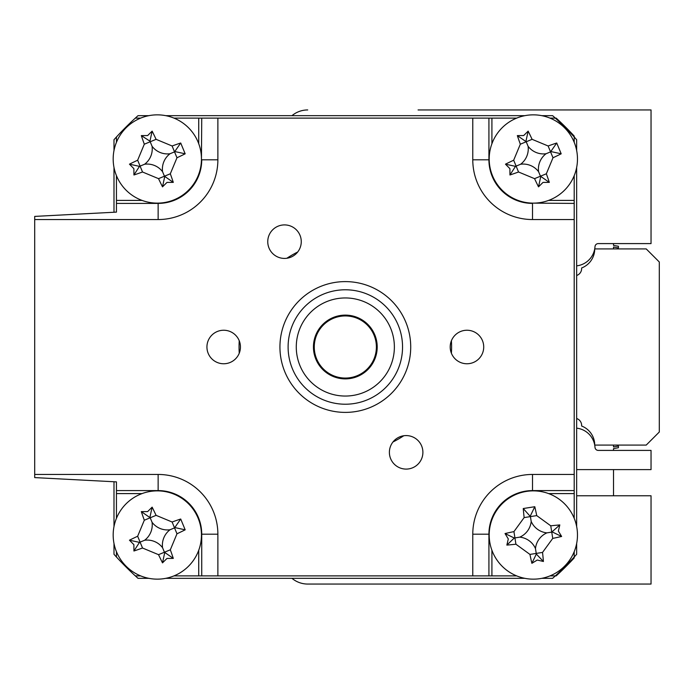 <?xml version="1.0" encoding="UTF-8"?>
<svg xmlns="http://www.w3.org/2000/svg" width="694" height="694" viewBox="0 0 694 694"><rect width="100%" height="100%" fill="white"/><g stroke="black" fill="none" stroke-linecap="round" stroke-linejoin="round"><path stroke-width="1.04" d="M113.99 543.463L113.99 554.298A310.626 310.626 0 0 0 116.445 557.004L116.445 551.678M140.639 575.881L135.321 575.881A310.626 310.626 0 0 0 138.028 578.336L148.863 578.336M576.653 150.537L576.653 139.702A310.626 310.626 0 0 0 574.207 136.996L574.207 142.322M550.004 118.119L555.33 118.119A310.626 310.626 0 0 0 552.624 115.664L541.788 115.664M574.207 551.678L574.207 557.004A310.626 310.626 0 0 0 576.653 554.298L576.653 543.463M576.653 526.555L576.653 167.445M541.788 578.336L552.624 578.336A310.626 310.626 0 0 0 555.33 575.881L550.004 575.881M165.771 578.336L524.881 578.336M524.881 115.664L165.771 115.664M148.863 115.664L138.028 115.664A310.626 310.626 0 0 0 135.321 118.119L140.639 118.119M116.445 142.322L116.445 136.996A310.626 310.626 0 0 0 113.99 139.702L113.99 150.537M113.99 167.445L113.99 212.251M113.99 481.749L113.99 526.555M576.653 428.146A20.759 20.759 0 0 1 595.001 447.361A3.27 3.27 0 0 0 598.263 450.406L651.041 450.406L651.041 469.612L576.653 469.612M291.974 578.336A24.524 24.524 0 0 0 307.72 584.053L651.041 584.053L651.041 495.776L576.653 495.776M418.074 109.947L651.041 109.947L651.041 243.594L598.263 243.594A3.27 3.27 0 0 0 595.001 246.639A20.759 20.759 0 0 1 576.653 265.854M307.72 109.947A24.524 24.524 0 0 0 291.974 115.664M331.229 319.318L331.055 318.494L331.229 319.318M343.417 378.004L343.591 378.829M347.061 315.171L347.234 315.996M359.423 374.682L359.596 375.506M339.002 316.585A31.065 31.065 0 0 0 314.911 353.315A31.065 31.065 0 0 0 351.641 377.415A31.065 31.065 0 0 0 375.74 340.685A31.065 31.065 0 0 0 339.002 316.585M651.041 109.947L458.951 109.947M576.653 418.508A7.356 7.356 0 0 1 581.624 426.021A20.438 20.438 0 0 1 594.723 445.088L646.218 445.088L659.3 432.015L659.3 261.985L646.218 248.912L594.723 248.912A20.438 20.438 0 0 1 581.624 267.979A7.356 7.356 0 0 1 576.653 275.492M618.432 247.932L613.522 247.064L618.432 247.932L618.432 246.266L613.522 245.398L613.522 243.594M618.432 446.069L613.522 446.936L618.432 446.069L618.432 447.734L613.522 448.602L613.522 450.406M613.522 469.612L613.522 495.776M613.522 445.088L613.522 446.936M613.522 247.064L613.522 248.912M284.505 258.42A16.76 16.76 0 0 0 301.265 241.659A16.76 16.76 0 0 0 284.505 224.908A16.76 16.76 0 0 0 267.754 241.659A16.76 16.76 0 0 0 284.505 258.42M466.958 363.76A16.76 16.76 0 0 0 483.718 347A16.76 16.76 0 0 0 466.958 330.24A16.76 16.76 0 0 0 450.198 347A16.76 16.76 0 0 0 466.958 363.76M406.137 469.092A16.76 16.76 0 0 0 422.898 452.341A16.76 16.76 0 0 0 406.137 435.58A16.76 16.76 0 0 0 389.386 452.341A16.76 16.76 0 0 0 406.137 469.092M223.694 363.76A16.76 16.76 0 0 0 240.445 347A16.76 16.76 0 0 0 223.694 330.24A16.76 16.76 0 0 0 206.933 347A16.76 16.76 0 0 0 223.694 363.76M345.326 281.608A65.392 65.392 0 0 1 410.718 347A65.392 65.392 0 0 1 345.326 412.392A65.392 65.392 0 0 1 279.934 347A65.392 65.392 0 0 1 345.326 281.608M198.727 143.719L198.727 118.119L217.873 118.119L217.873 159.811A59.736 59.736 0 0 1 158.137 219.547L34.7 219.547L34.7 216.407L116.445 212.121L116.445 204.765M116.445 489.235L116.445 481.879L34.7 477.593L34.7 474.453L158.137 474.453L158.137 490.597L116.445 490.597L116.445 481.879M135.321 575.881A310.626 310.626 0 0 1 116.445 557.004M158.137 474.453A59.736 59.736 0 0 1 217.873 534.189L217.873 575.881L173.986 575.881M198.727 575.881L198.727 550.281M142.044 493.599L116.445 493.599L116.445 490.597M116.445 518.34L116.445 493.599M491.916 550.281L491.916 575.881L472.779 575.881L472.779 534.189L488.923 534.189L488.923 575.881M472.779 534.189A59.736 59.736 0 0 1 532.515 474.453L574.207 474.453L574.207 493.599L548.607 493.599M574.207 557.004A310.626 310.626 0 0 1 555.33 575.881L556.189 575.881A310.626 310.626 0 0 0 574.207 557.933L574.207 557.004M574.207 493.599L574.207 518.34M516.657 575.881L491.916 575.881M217.873 575.881L472.779 575.881M532.515 203.125L574.207 203.403L574.207 219.547L532.515 219.547L532.515 203.403A43.592 43.592 0 0 1 488.923 159.811L489.201 159.811M548.607 200.401L574.207 200.401L574.207 203.403M532.515 219.547A59.736 59.736 0 0 1 472.779 159.811L472.779 118.119L491.916 118.119L491.916 143.719M555.33 118.119A310.626 310.626 0 0 1 574.207 136.996L574.207 136.067A310.626 310.626 0 0 0 556.189 118.119L555.33 118.119M491.916 118.119L516.657 118.119M574.207 175.66L574.207 200.401M574.207 474.453L574.207 219.547M201.451 159.811L201.728 118.119M173.986 118.119L198.727 118.119M472.779 118.119L217.873 118.119M158.137 203.125L158.137 203.403A43.592 43.592 0 0 0 201.728 159.811L217.873 159.811M34.7 219.547L34.7 474.453M116.445 212.121L116.445 200.401L142.044 200.401M116.445 136.996A310.626 310.626 0 0 1 135.321 118.119M116.445 200.401L116.445 175.66M133.89 544.686L129.457 540.192A111.691 30.788 -22.4 0 1 137.655 536.236L144.309 520.222A111.691 30.788 -112.4 0 1 141.324 511.617L147.64 511.591L152.133 507.149A111.691 30.788 67.6 0 1 156.089 515.347L172.103 522.001A111.691 30.788 -22.4 0 1 180.709 519.017L185.177 529.826A111.691 30.788 157.6 0 1 176.979 533.79L170.325 549.795A111.691 30.788 67.6 0 1 173.3 558.401L166.994 558.436L162.5 562.869A111.691 30.788 -112.4 0 1 158.536 554.671L142.522 548.017A111.691 30.788 157.6 0 1 133.925 551.001L133.89 544.686M144.621 540.253A19.276 19.276 0 0 1 162.561 547.705A19.276 19.276 0 0 1 170.004 529.765A19.276 19.276 0 0 1 152.073 522.313A19.276 19.276 0 0 1 144.621 540.253L139.485 542.378L129.457 540.192M116.523 551.869A44.138 44.138 0 0 0 174.168 575.803A44.138 44.138 0 0 0 198.111 518.158A44.138 44.138 0 0 0 140.457 494.215A44.138 44.138 0 0 0 116.523 551.869M173.3 558.401L164.435 552.233L170.325 549.795M164.678 552.84L162.5 562.869M162.561 547.705L164.435 552.233L158.536 554.671M139.485 542.378L133.925 551.001M152.073 522.313L150.199 517.785L144.309 520.222M141.324 511.617L150.199 517.785L156.089 515.347M149.947 517.177L152.133 507.149M170.004 529.765L174.541 527.891L172.103 522.001M180.709 519.017L174.541 527.891L176.979 533.79M175.148 527.64L185.177 529.826M140.457 118.197A44.138 44.138 0 0 0 116.523 175.842A44.138 44.138 0 0 0 174.168 199.785A44.138 44.138 0 0 0 198.111 142.131A44.138 44.138 0 0 0 140.457 118.197M166.994 182.409L162.5 186.851A111.691 30.788 -112.4 0 1 158.536 178.653L142.522 171.999A111.691 30.788 157.6 0 1 133.925 174.983L133.89 168.668L129.457 164.174A111.691 30.788 -22.4 0 1 137.655 160.21L144.309 144.205A111.691 30.788 -112.4 0 1 141.324 135.599L147.64 135.564L152.133 131.131A111.691 30.788 67.6 0 1 156.089 139.329L172.103 145.983A111.691 30.788 -22.4 0 1 180.709 142.999L185.177 153.808A111.691 30.788 157.6 0 1 176.979 157.764L170.325 173.778A111.691 30.788 67.6 0 1 173.3 182.383L166.994 182.409M144.621 164.235A19.276 19.276 0 0 1 162.561 171.687A19.276 19.276 0 0 1 170.004 153.747A19.276 19.276 0 0 1 152.073 146.295A19.276 19.276 0 0 1 144.621 164.235L139.485 166.36L129.457 164.174M152.133 131.131L149.947 141.16L141.324 135.599M149.947 141.16L150.199 141.767L156.089 139.329M152.073 146.295L150.199 141.767L144.309 144.205M170.004 153.747L174.541 151.873L172.103 145.983M180.709 142.999L174.541 151.873L176.979 157.764M175.148 151.622L185.177 153.808M162.561 171.687L164.435 176.215L170.325 173.778M173.3 182.383L164.435 176.215L158.536 178.653M164.678 176.823L162.5 186.851M139.485 166.36L133.925 174.983M509.908 168.668L505.475 164.174A111.691 30.788 -22.4 0 1 513.673 160.21L520.327 144.205A111.691 30.788 -112.4 0 1 517.342 135.599L523.658 135.564L528.151 131.131A111.691 30.788 67.6 0 1 532.107 139.329L548.121 145.983A111.691 30.788 -22.4 0 1 556.727 142.999L561.194 153.808A111.691 30.788 157.6 0 1 552.997 157.764L546.343 173.778A111.691 30.788 67.6 0 1 549.327 182.383L543.012 182.409L538.518 186.851A111.691 30.788 -112.4 0 1 534.554 178.653L518.539 171.999A111.691 30.788 157.6 0 1 509.943 174.983L509.908 168.668M520.639 164.235A19.276 19.276 0 0 1 538.579 171.687A19.276 19.276 0 0 1 546.031 153.747A19.276 19.276 0 0 1 528.091 146.295A19.276 19.276 0 0 1 520.639 164.235L515.503 166.36L505.475 164.174M492.54 175.842A44.138 44.138 0 0 0 550.186 199.785A44.138 44.138 0 0 0 574.129 142.131A44.138 44.138 0 0 0 516.475 118.197A44.138 44.138 0 0 0 492.54 175.842M517.342 135.599L526.217 141.767L520.327 144.205M525.965 141.16L528.151 131.131M528.091 146.295L526.217 141.767L532.107 139.329M546.031 153.747L550.559 151.873L548.121 145.983M556.727 142.999L550.559 151.873L552.997 157.764M551.166 151.622L561.194 153.808M538.579 171.687L540.452 176.215L546.343 173.778M549.327 182.383L540.452 176.215L534.554 178.653M540.704 176.823L538.518 186.851M515.503 166.36L509.943 174.983M537.277 560.041L531.873 563.311A111.691 30.788 -99 0 1 529.938 554.411L515.92 544.209A111.691 30.788 171 0 1 506.854 545.094L508.303 538.952L505.032 533.547A111.691 30.788 -9 0 1 513.933 531.613L524.135 517.594A111.691 30.788 -99 0 1 523.25 508.529L534.796 506.715A111.691 30.788 81 0 1 536.731 515.607L550.75 525.809A111.691 30.788 -9 0 1 559.815 524.924L558.366 531.066L561.628 536.471A111.691 30.788 171 0 1 552.736 538.405L542.534 552.424A111.691 30.788 81 0 1 543.419 561.489L537.277 560.041M535.473 548.572A19.276 19.276 0 0 1 546.898 532.871A19.276 19.276 0 0 1 531.196 521.446A19.276 19.276 0 0 1 519.763 537.147A19.276 19.276 0 0 1 535.473 548.572L536.332 554.064L531.873 563.311M540.201 578.614A44.138 44.138 0 0 0 576.94 528.143A44.138 44.138 0 0 0 526.468 491.404A44.138 44.138 0 0 0 489.73 541.875A44.138 44.138 0 0 0 540.201 578.614M519.763 537.147L514.28 538.015L505.032 533.547M531.196 521.446L530.433 516.596L524.135 517.594M523.25 508.529L530.433 516.596L536.731 515.607M530.329 515.954L534.796 506.715M546.898 532.871L551.747 532.107L550.75 525.809M559.815 524.924L551.747 532.107L552.736 538.405M552.389 532.012L561.628 536.471M536.332 554.064L543.419 561.489M514.28 538.015L506.854 545.094M297.691 252.009A106.269 106.269 0 0 0 286.874 258.255M239.239 340.754A106.269 106.269 0 0 0 239.239 353.246M392.96 441.991A106.269 106.269 0 0 0 403.769 435.745M451.404 353.246A106.269 106.269 0 0 0 451.404 340.754M562.713 568.872A310.626 310.626 0 0 0 567.198 564.396M345.326 315.119A31.881 31.881 0 0 1 377.206 347A31.881 31.881 0 0 1 345.326 378.881A31.881 31.881 0 0 1 313.445 347A31.881 31.881 0 0 1 345.326 315.119M345.326 297.952A49.048 49.048 0 0 0 296.277 347A49.048 49.048 0 0 0 345.326 396.048A49.048 49.048 0 0 0 394.374 347A49.048 49.048 0 0 0 345.326 297.952M345.326 404.22A57.22 57.22 0 0 1 288.105 347A57.22 57.22 0 0 1 345.326 289.78A57.22 57.22 0 0 1 402.546 347A57.22 57.22 0 0 1 345.326 404.22M158.137 490.875L158.137 490.597A43.592 43.592 0 0 1 201.728 534.189L201.451 534.189M201.728 575.881L201.728 534.189L217.873 534.189M489.201 534.189L488.923 534.189A43.592 43.592 0 0 1 532.515 490.597L532.515 490.875M574.207 490.597L532.515 490.597L532.515 474.453M488.923 118.119L488.923 159.811L472.779 159.811M158.137 219.547L158.137 203.403L116.445 203.403M137.655 536.236L142.522 548.017M137.655 160.21L142.522 171.999M513.673 160.21L518.539 171.999M515.92 544.209L513.933 531.613M529.938 554.411L542.534 552.424"/></g></svg>
